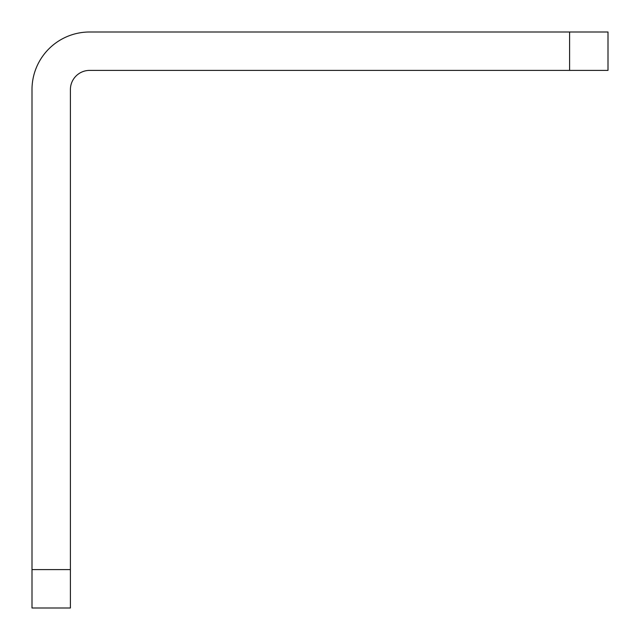 <?xml version="1.0" encoding="UTF-8"?>
<svg xmlns="http://www.w3.org/2000/svg" width="640" height="640" viewBox="0 0 640 640"><rect width="100%" height="100%" fill="white"/><g stroke="black" fill="none" stroke-linecap="round" stroke-linejoin="round"><path stroke-width="0.96" d="M70.4 569.6L70.4 89.6A19.2 19.2 0 0 1 89.6 70.4L569.6 70.4L569.6 32L89.6 32A57.6 57.6 0 0 0 32 89.6L32 569.6L70.4 569.6L70.4 608L32 608L32 569.6M569.6 32L608 32L608 70.4L569.6 70.4"/></g></svg>
